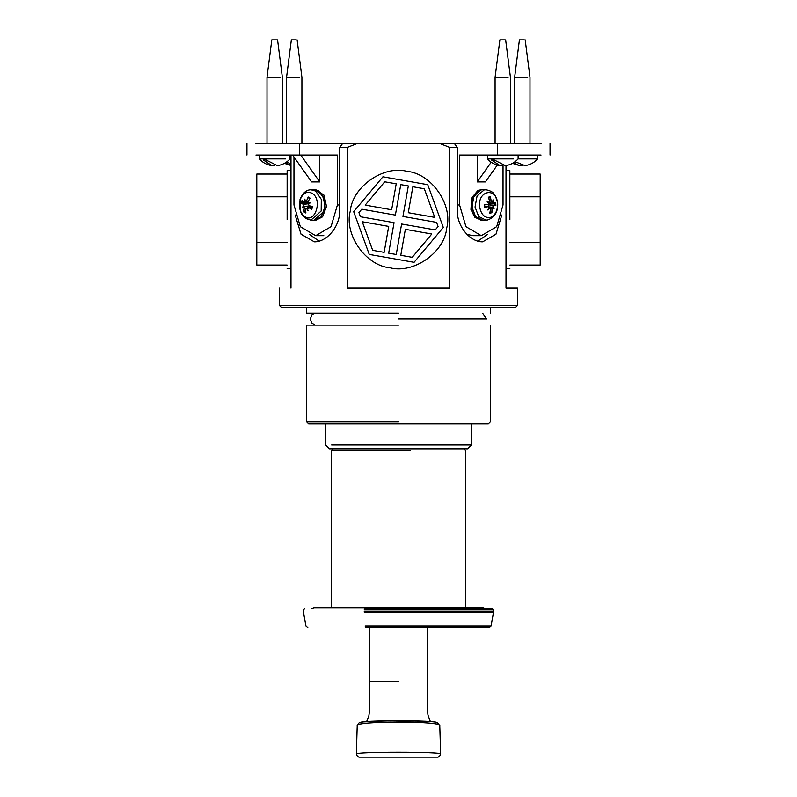 <?xml version="1.0" encoding="UTF-8"?>
<svg xmlns="http://www.w3.org/2000/svg" width="797" height="797" viewBox="0 0 797 797"><rect width="100%" height="100%" fill="white"/><g stroke="black" fill="none" stroke-linecap="round" stroke-linejoin="round"><path stroke-width="1.2" d="M515.599 307.493L281.381 307.493L515.599 307.493L517.472 305.57L517.472 287.906L506.015 287.906L506.015 165.537M477.871 241.122L487.615 234.368M501.841 215.011L495.993 234.179L482.673 241.83C470.758 242.208 456.9 227.135 457.239 210.149L457.239 147.365L454.42 143.53L439.854 143.53L449.588 147.365L457.239 147.365M339.761 147.365L347.412 147.365L357.146 143.53L342.58 143.53L339.761 147.365L339.761 210.149C340.1 227.135 326.242 242.208 314.327 241.83L301.007 234.179L295.159 215.011M357.146 143.53L439.854 143.53M309.385 234.368L319.129 241.122M306.725 325.156L306.725 421.922L308.648 423.845L488.352 423.845L490.275 421.922L490.275 325.156M398.5 421.922L306.725 421.922L398.5 421.922M398.5 325.156L306.725 325.156L398.5 325.156M517.472 305.57L279.458 305.57L517.472 305.57M449.588 147.365L449.588 287.906L347.412 287.906L347.412 147.365M290.985 155.046L290.985 287.906C275.732 287.906 275.732 287.906 290.985 287.906M398.5 313.251L306.725 313.251L398.5 313.251M509.861 196.809L540.197 196.809L540.197 242.308L509.861 242.308M540.197 242.308L540.197 265.062L509.861 265.062M540.197 196.809L540.197 174.055L509.861 174.055M509.861 219.564L509.861 170.598L509.861 219.564M287.139 242.308L256.803 242.308L256.803 196.809L287.139 196.809M256.803 196.809L256.803 174.055L287.139 174.055M256.803 242.308L256.803 265.062L287.139 265.062M287.139 219.564L287.139 170.598L287.139 219.564M384.144 252.36L372.677 250.348L362.266 221.755L388.717 226.408L384.144 252.36M427.74 184.695L382.929 176.804L353.689 211.663L369.26 254.422L414.071 262.313L443.311 227.454L427.74 184.695M396.219 183.818L391.646 209.77L365.195 205.108L384.752 181.806L396.219 183.818M438.071 226.527L435.222 229.925L401.618 224.007L396.239 254.492L388.677 253.167L394.057 222.672L360.443 216.754L358.929 212.59L361.778 209.193L395.382 215.11L400.761 184.625L408.323 185.95L402.943 216.445L436.557 222.363L438.071 226.527M412.248 257.321L400.781 255.299L405.354 229.347L431.805 234.009L412.248 257.321M424.323 188.769L434.734 217.362L408.283 212.709L412.856 186.757L424.323 188.769M406.998 171.345C431.227 173.387 453.075 204.58 446.718 228.052C444.666 252.29 413.484 274.138 390.002 267.772C365.773 265.73 343.925 234.537 350.281 211.066C352.334 186.827 383.516 164.979 406.998 171.345M471.455 423.845L471.455 444.965L331.662 444.965M325.545 423.845L325.545 444.965L329.38 448.801L467.62 448.801L471.455 444.965M482.783 313.54L486.818 319.049L398.5 319.049M479.445 190.304L482.673 189.606L478.09 190.304L471.704 197.825L470.947 209.531L474.733 217.183L481.318 220.331L482.673 220.331L476.088 217.183L472.302 209.531L473.059 197.825L479.445 190.304M493.074 200.555L493.433 202.856M321.231 216.824L314.327 220.331L315.682 220.331L322.596 216.824L326.491 206.443L324.07 195.195L315.682 189.606L314.327 189.606L322.705 195.195L325.136 206.443L321.231 216.824M305.61 210.538L303.667 211.773L305.57 212.938L305.729 209.043L308.21 208.366M312.215 206.632L311.707 209.511L312.524 206.821L309.037 205.566L308.459 203.972L310.631 202.647L308.3 203.404L307.961 201.741L310.103 198.154L308.2 196.989L309.684 198.792M311.458 209.093L308.439 207.529L312.085 207.16M306.307 201.571L303.866 202.408L302.073 200.416L301.246 203.115L306.835 203.564L307.224 202.318M300.11 199.888C302.8 193.143 306.755 190.921 311.986 193.243C322.875 199.15 315.303 223.887 304.803 216.694C300.041 212.889 298.467 207.28 300.11 199.888M303.876 206.533L302.342 207.29L303.717 205.965L304.852 206.313L303.876 206.533L304.344 208.196L303.667 211.773M301.246 203.115L303.268 204.361L303.717 205.965M307.931 203.026L303.866 202.408M304.972 201.84L304.843 199.111L305.381 201.611L308.399 200.944M307.861 201.99L305.381 201.611M308.2 196.989L306.576 200.884M307.194 208.097L308.439 207.529L307.194 208.097L308.12 210.826L306.357 208.226L307.204 208.117M310.93 189.766L313.948 189.616L318.641 190.872L324.429 199.32L324.289 211.075L313.948 220.321L310.93 220.171L321.181 211.016L321.311 199.37L315.582 191.011L310.93 189.766C306.237 189.845 302.601 193.073 300.021 199.439L300.529 211.912L302.093 214.861L305.759 218.488L310.93 220.171M309.664 203.624L308.3 203.404M304.852 206.313L309.256 206.034L309.894 207.13M306.835 203.564L308.449 203.992M490.165 203.594L490.304 204.939L495.893 205.317L495.614 202.408L488.681 203.982M488.79 198.433L490.354 196.789L488.302 197.188L489.717 201.173L488.441 202.697M484.745 206.074L488.491 206.543L484.616 207.529L484.327 204.62L484.915 207.3M484.586 207.29L484.327 204.62L488.023 204.45L488.82 203.105L486.967 201.163L489.079 202.617L487.684 202.767M488.182 207.878L489.597 207.927L490.484 209.063L489.866 213.148L491.918 212.749L490.205 211.295M489.846 217.621C484.367 217.88 480.97 214.244 479.655 206.722C477.562 190.503 496.441 186.797 497.547 203.215C497.726 210.956 495.156 215.758 489.846 217.621M493.014 206.821L494.07 208.774L491.799 207.17L493.014 206.821L493.742 205.477L495.893 205.317M491.918 212.749L491.978 208.764L492.755 207.31L489.029 206.871M484.755 206.174L488.162 206.572L489.258 207.559L487.834 209.99L489.816 207.927L489.109 207.838M491.301 202.049L489.547 202.328L492.227 202L493.204 199.937L492.576 202.368L491.301 202.049L492.227 202L491.211 200.874L490.354 196.789M488.74 203.972L493.532 203.365L492.576 202.368M486.07 189.766C494.06 191.549 493.811 194.109 495.415 195.883L497.687 202.956C498.165 211.813 494.778 217.491 487.525 219.992L483.052 220.321L475.62 216.645L471.914 207.081L474.016 195.703L481.179 189.756L486.07 189.766L484.217 189.905L477.114 195.793L475.042 207.061L478.708 216.535L486.07 220.171L487.166 220.032M487.475 206.722L489.159 204.909L490.304 204.939M502.768 165.617L500.068 165.627L491.42 159.948L494.16 159.948L505.457 165.627C510.498 164.899 514.723 162.648 518.13 158.892L537.676 158.892C534.279 162.648 530.065 164.889 525.034 165.617L515.071 161.701M491.42 159.948L494.16 159.948M487.405 155.046L487.405 158.892L513.537 158.892M504.79 39.85L499.888 39.85L495.086 77.319L508.147 77.319M274.686 165.617L271.966 165.617L263.269 159.948L265.989 159.948L277.396 165.617C282.427 164.889 286.641 162.648 290.048 158.892L290.985 158.892M263.269 159.948L265.989 159.948M259.324 155.046L259.324 158.892L285.545 158.892M276.718 39.85L271.807 39.85L267.005 77.319L280.116 77.319M522.314 165.617L519.604 165.617L513.497 162.777M524.356 39.85L519.435 39.85L514.633 77.319L527.744 77.319M284.459 163.325L290.985 165.537L285.436 162.757M287.03 161.671L290.985 164.62M296.255 39.85L291.353 39.85L286.551 77.319L299.632 77.319M491.181 162.219L477.244 181.925L477.244 155.046M477.244 181.925L485.383 181.925L497.318 165.059M503.037 165.646L503.037 204.968L496.67 226.687L481.318 235.683L465.956 226.687L459.59 204.968L459.59 155.046L541.053 155.046C552.769 155.046 552.769 155.046 541.053 155.046M481.318 235.683L473.169 235.683L467.072 234.448M541.053 143.53C552.769 143.53 552.769 143.53 541.053 143.53L454.42 143.53M310.182 207.1L310.023 205.935M292.609 155.046L311.617 181.925L319.756 181.925L300.748 155.046M319.756 155.046L319.756 181.925M255.947 155.046C244.231 155.046 244.231 155.046 255.947 155.046L337.41 155.046L337.41 204.968L331.044 226.687L315.682 235.683L300.33 226.687L293.963 204.968L293.963 156.969M342.58 143.53L255.947 143.53C244.231 143.53 244.231 143.53 255.947 143.53M365.793 627.747L489.149 627.747L491.042 626.153L365.106 626.153M364.209 609.695L493.542 609.695L492.387 608.549L364.627 608.549M357.255 725.908C353.43 720.857 443.57 720.857 439.745 725.908M359.467 757.15L437.533 757.15M440.602 754.082C444.487 751.661 352.513 751.661 356.398 754.082M333.226 448.801L331.303 450.723L410.634 450.723M398.5 319.009L486.818 319.009M305.938 212.191L304.195 211.115M308.29 197.746L309.804 198.612M302.003 203.305L302.76 200.834M303.268 204.361L307.961 203.823M304.344 208.196L306.128 208.306M494.857 202.637L495.126 205.297M488.242 197.935L490.125 197.566M491.54 212.002L489.657 212.371M491.978 208.764L490.494 208.814M491.211 200.874L489.627 200.874M493.742 205.477L489.159 204.909M457.239 204.968L459.59 204.968M497.607 143.53L497.607 155.046M339.761 204.968L337.41 204.968M299.393 143.53L299.393 155.046M493.542 609.695L493.542 611.837L364.209 611.837M364.219 612.166L493.512 612.166L491.042 626.153M398.5 681.505L369.698 681.505L398.5 681.505M436.676 722.839C440.831 720.179 356.169 720.179 360.324 722.839M279.458 287.906L279.458 305.57L281.381 307.493M306.725 307.493L306.725 313.251M490.275 313.251L490.275 307.493M506.015 170.598L509.861 170.598M506.015 268.519L509.861 268.519M290.985 268.519L287.139 268.519M290.985 170.598L287.139 170.598M314.217 313.54L311.876 314.945L310.182 319.009L311.876 323.114L314.217 324.528M312.185 206.662L311.418 209.143M307.881 207.379L312.872 206.762M491.958 207.19L491.45 207.13M487.405 158.892C490.813 162.648 495.037 164.899 500.068 165.627M518.13 155.046L518.13 158.892M495.086 77.319L495.086 143.53M505.647 39.85L510.449 77.319L510.449 143.53M259.324 158.892C262.721 162.648 266.935 164.889 271.966 165.617M290.048 155.046L290.048 158.892M277.565 39.85L282.367 77.319L282.367 143.53M267.005 77.319L267.005 143.53M512.541 163.325L519.604 165.617M537.676 155.046L537.676 158.892M514.633 77.319L514.633 143.53M525.193 39.85L529.995 77.319L529.995 143.53M286.551 77.319L286.551 143.53M297.112 39.85L301.914 77.319L301.914 143.53M550.05 155.046L550.05 143.53M315.682 235.683L323.831 235.683M246.95 155.046L246.95 143.53M307.851 627.747L305.958 626.153L303.488 612.166L303.458 609.695L304.613 608.549M480.671 608.549L482.982 607.772L314.018 607.772L311.717 608.549M485.283 608.549L482.982 607.772M427.302 627.747L427.302 681.505M369.698 627.747L369.698 681.505M356.359 753.982L357.215 725.718L359.148 722.859L362.954 722.002L389.574 720.827L422.948 721.225C436.866 721.903 436.218 722.421 437.344 722.64L439.785 725.728L440.641 753.982M440.641 753.992L439.526 756.443C436.826 757.409 440.064 757.1 434.554 757.15M356.359 753.992L357.454 756.433C359.905 757.409 357.524 757.11 362.027 757.15M366.64 721.654L368.872 715.885L369.639 710.007L369.678 681.505M427.322 681.505L427.331 708.852L427.969 715.128L430.36 721.654M463.774 448.801L465.697 450.723L465.697 607.772M331.303 450.723L331.303 607.772"/></g></svg>
